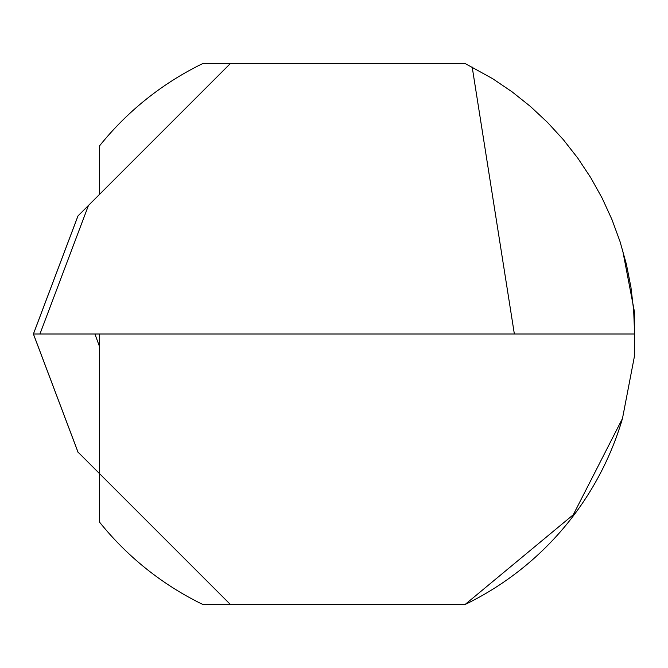 <?xml version="1.0" encoding="UTF-8"?>
<svg xmlns="http://www.w3.org/2000/svg" width="668" height="668" viewBox="0 0 668 668"><rect width="100%" height="100%" fill="white"/><g stroke="black" fill="none" stroke-linecap="round" stroke-linejoin="round"><path stroke-width="1" d="M622.476 418.502A300.6 300.6 0 0 1 465.028 604.54L230.443 604.54L465.028 604.54L573.286 514.744L622.476 418.502L634.525 355.827L634.525 312.215L622.518 249.632M94.914 334L99.532 346.634M99.532 334L99.532 522.109A300.6 300.6 0 0 0 202.972 604.54L230.443 604.54L78.006 452.102L33.425 334L634.6 334L633.681 310.553L630.943 287.248L626.392 264.227L620.054 241.632L611.98 219.605L602.21 198.271L590.804 177.763L577.837 158.207L563.383 139.721L547.526 122.419L530.375 106.412L512.022 91.783L492.592 78.64L465.028 63.46L202.972 63.46A300.6 300.6 0 0 0 99.532 145.891L99.532 194.371M472.184 67.042L514.36 334M33.45 333.858L77.972 215.931L230.443 63.46M99.532 473.629L230.443 604.54M39.938 334L88.468 205.435M78.006 215.898L33.425 334M33.45 334.142L78.231 452.77"/></g></svg>
